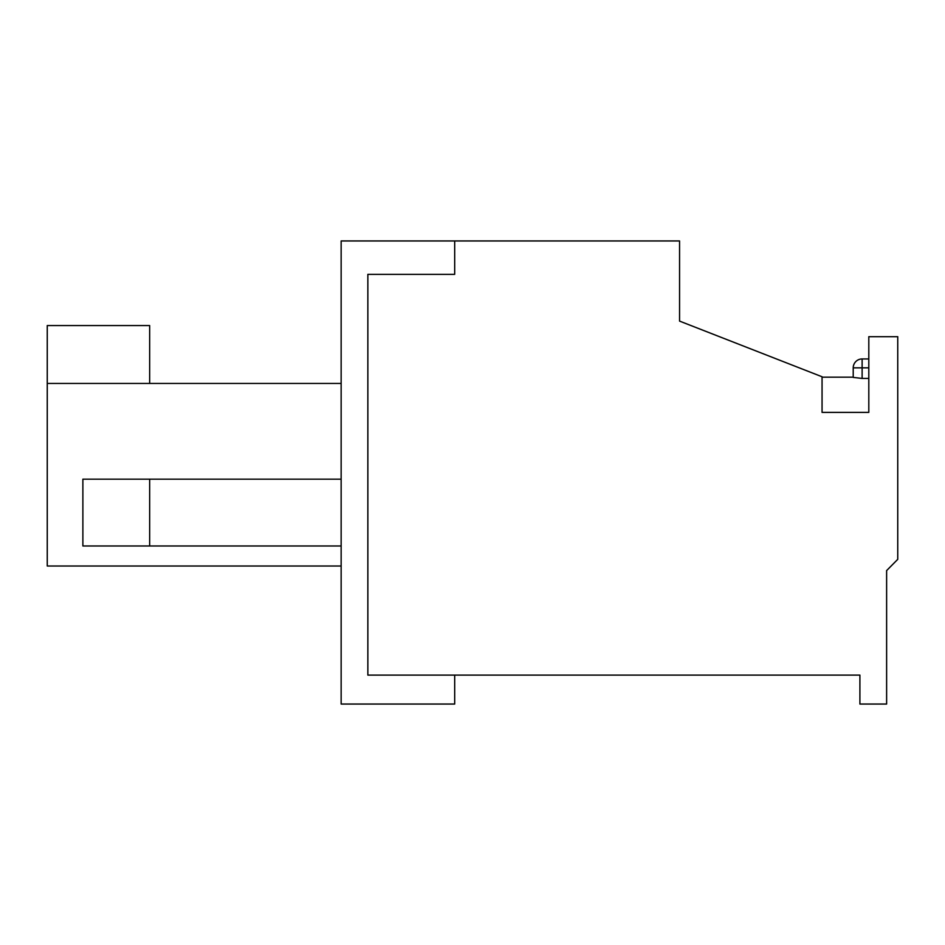 <?xml version="1.0" encoding="UTF-8"?>
<svg xmlns="http://www.w3.org/2000/svg" width="945" height="945" viewBox="0 0 945 945"><rect width="100%" height="100%" fill="white"/><g stroke="black" fill="none" stroke-linecap="round" stroke-linejoin="round"><path stroke-width="1.42" d="M859.903 675.108L367.853 675.108L367.853 274.345L454.687 274.345L454.687 240.951L679.561 240.951L679.561 321.099L822.055 376.76L822.055 412.386L868.809 412.386L868.809 336.692L897.75 336.692L897.75 559.334L886.623 570.579L886.623 704.049L859.903 704.049L859.903 675.108M868.809 367.853L862.123 367.853L862.123 358.946A8.907 8.907 0 0 0 853.217 367.853L862.123 367.853L862.123 378.425L868.809 378.425M862.123 378.425L853.217 377.409L853.217 367.853M862.123 358.946L868.809 358.946M341.145 240.951L341.145 704.049L454.687 704.049L454.687 675.108L367.853 675.108L367.853 274.345L454.687 274.345L454.687 240.951L341.145 240.951M82.876 479.174L149.664 479.174L149.664 545.974L82.876 545.974L82.876 479.174M341.145 479.174L149.664 479.174M149.664 545.974L341.145 545.974M149.664 383.446L149.664 325.553L47.25 325.553L47.25 383.446L341.145 383.446M47.25 383.446L47.25 566.008L341.145 566.008M868.809 412.386L855.449 412.386M853.217 377.173L822.055 377.173"/></g></svg>
